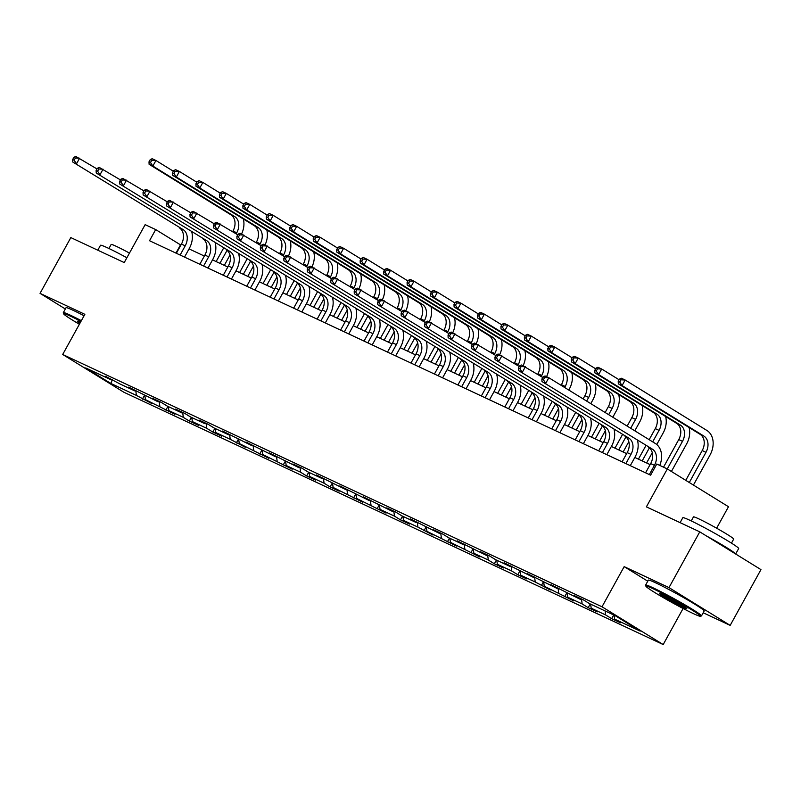 <?xml version="1.0" encoding="UTF-8"?>
<svg xmlns="http://www.w3.org/2000/svg" width="801" height="801" viewBox="0 0 801 801"><rect width="100%" height="100%" fill="white"/><g stroke="black" fill="none" stroke-linecap="round" stroke-linejoin="round"><path stroke-width="1.2" d="M716.635 528.199L728.489 506.723L667.313 468.945L656.78 464.019L650.622 475.173L149.527 240.731L155.684 229.577L145.151 224.65L124.225 262.578L70.828 237.597L40.05 293.356L65.342 308.976M703.218 612.765L730.172 625.381L760.95 569.611L699.764 531.844L668.985 587.604L624.169 566.637L602.002 606.788L663.188 644.555L683.093 608.5M602.002 606.788L62.698 354.473L123.885 392.25L663.188 644.555M730.172 625.381L668.985 587.604M110.828 383.439L136.39 395.404L151.449 403.354L145.412 399.619L174.908 414.327L168.881 410.603L183.319 417.351L189.346 421.076L198.378 425.301L192.34 421.576L206.778 428.335L212.816 432.059L221.837 436.275L215.799 432.55L230.237 439.308L245.296 447.258L239.259 443.524L268.756 458.232L262.718 454.507L292.215 469.206L286.177 465.481L300.615 472.23L306.653 475.964L315.674 480.179L309.647 476.455L324.085 483.213L330.112 486.938L339.143 491.163L333.106 487.429L362.603 502.137L356.565 498.412L386.062 513.111L380.024 509.386L394.462 516.134L400.5 519.869L409.521 524.084L403.484 520.36L417.922 527.118L432.981 535.068L426.943 531.333L456.44 546.042L450.412 542.317L479.909 557.015L473.872 553.291L488.31 560.039L494.337 563.774L503.368 567.989L497.331 564.264L511.769 571.023L517.806 574.748L526.828 578.963L520.79 575.238L535.228 581.997L550.287 589.947L544.249 586.222L573.746 600.92L567.709 597.196L582.147 603.944L588.184 607.679L597.206 611.894L591.178 608.169L605.606 614.928L611.644 618.652L620.675 622.868L614.637 619.143L640.199 631.108L615.068 615.589L589.496 603.624L583.458 599.899L574.437 595.684L580.475 599.408L550.978 584.7L557.015 588.435L527.519 573.726L533.556 577.451L504.059 562.753L510.097 566.477L495.659 559.719L489.621 555.994L480.6 551.779L486.628 555.504L457.131 540.795L463.168 544.53L448.73 537.771L442.703 534.047L433.671 529.821L439.709 533.546L410.212 518.848L416.25 522.572L401.812 515.824L395.774 512.089L386.753 507.874L392.79 511.599L363.294 496.89L369.331 500.625L339.834 485.917L345.862 489.641L316.365 474.943L322.402 478.668L307.964 471.919L301.937 468.185L292.906 463.969L298.943 467.694L269.446 452.986L275.484 456.72L245.987 442.012L252.025 445.736L222.528 431.038L228.565 434.763L214.127 428.014L208.09 424.28L199.069 420.064L205.096 423.789L190.668 417.031L184.631 413.306L175.599 409.091L181.637 412.815L167.199 406.057L161.171 402.332L152.14 398.107L158.177 401.832L128.681 387.133L134.718 390.858L120.28 384.11L105.221 376.16L111.259 379.884L85.687 367.919L110.828 383.439L112.48 379.554M581.496 598.978L580.475 599.408M605.606 614.928L605.095 610.923M591.178 608.169L590.657 604.164M558.037 588.004L557.015 588.435M582.147 603.944L581.506 598.988M567.709 597.196L567.188 593.191M535.228 581.997L534.587 577.03L533.556 577.451M558.687 592.97L558.047 588.014M544.249 586.222L543.729 582.217M511.108 566.057L510.097 566.477M520.79 575.238L520.27 571.243M488.31 560.039L487.659 555.083L486.628 555.504M511.769 571.023L511.118 566.057M497.331 564.264L496.81 560.259M464.19 544.099L463.168 544.53M473.872 553.291L473.351 549.286M441.381 538.092L440.74 533.126L439.709 533.546M464.85 549.065L464.2 544.109M450.412 542.317L449.892 538.312M417.922 527.118L417.281 522.152L416.25 522.572M426.943 531.333L426.422 527.338M393.802 511.168L392.79 511.599M403.484 520.36L402.963 516.355M370.342 500.194L369.331 500.625M394.462 516.134L393.822 511.178M380.024 509.386L379.504 505.381M347.544 494.187L346.893 489.221L345.862 489.641M371.003 505.161L370.352 500.204M356.565 498.412L356.045 494.407M323.424 478.247L322.402 478.668M333.106 487.429L332.585 483.434M300.615 472.23L299.975 467.273L298.943 467.694M324.085 483.213L323.434 478.247M309.647 476.455L309.126 472.45M276.505 456.29L275.484 456.72M286.177 465.481L285.657 461.476M253.036 445.316L252.025 445.736M277.156 461.256L276.515 456.3M262.718 454.507L262.197 450.502M230.237 439.308L229.587 434.342L228.565 434.763M253.697 450.282L253.056 445.316M239.259 443.524L238.738 439.529M206.778 428.335L206.127 423.369L205.096 423.789M215.799 432.55L215.279 428.545M182.658 412.385L181.637 412.815M192.34 421.576L191.819 417.571M159.85 406.377L159.209 401.411L158.177 401.832M183.319 417.351L182.668 412.395M168.881 410.603L168.36 406.598M135.739 390.437L134.718 390.858M145.412 399.619L144.901 395.624M112.27 379.454L111.259 379.884M136.39 395.404L135.749 390.437M667.313 468.945L646.377 506.863L699.764 531.844M62.698 354.473L84.866 314.322L40.05 293.356M180.886 245.086L155.684 229.577M650.112 464.61L634.813 457.451M626.652 453.626L611.353 446.477M603.183 442.653L587.894 435.494M579.724 431.679L564.425 424.52M556.264 420.705L540.965 413.546M532.805 409.722L517.506 402.573M509.346 398.748L494.047 391.589M485.887 387.774L470.587 380.615M462.417 376.8L447.128 369.641M438.958 365.817L423.669 358.668M415.499 354.843L400.2 347.684M392.039 343.869L376.74 336.71M368.58 332.896L353.281 325.737M345.121 321.912L329.822 314.763M321.652 310.938L306.362 303.779M298.192 299.964L282.903 292.806M274.733 288.991L259.434 281.832M251.274 278.007L235.975 270.858M227.814 267.033L212.515 259.874M204.355 256.06L189.056 248.901M614.637 619.143L614.117 615.148M175.96 253.096L180.485 244.896M142.428 399.128L144.47 395.424M165.887 410.102L167.93 406.397M189.346 421.076L191.399 417.371M212.816 432.059L214.858 428.355M236.275 443.033L238.318 439.328M259.734 454.007L261.777 450.302M283.194 464.98L285.236 461.276M306.653 475.964L308.695 472.26M330.112 486.938L332.165 483.233M353.581 497.912L355.624 494.207M377.041 508.885L379.083 505.181M400.5 519.869L402.543 516.164M423.959 530.843L426.002 527.138M447.419 541.816L449.461 538.112M470.878 552.79L472.93 549.085M494.337 563.774L496.39 560.069M517.806 574.748L519.849 571.043M541.266 585.721L543.308 582.017M564.725 596.695L566.768 592.99M588.184 607.679L590.227 603.974M611.644 618.652L613.696 614.948M624.169 566.637L647.769 581.206M180.125 255.048L185.211 245.837A12.756 9.692 115.1 0 0 183.099 229.577L72.761 162.022L183.099 229.577M176.36 253.286L181.447 244.075A12.756 9.692 115.1 0 0 179.334 227.814M191.779 231.99A19.144 14.538 -64.9 0 1 189.336 248.38L184.53 257.111M73.892 157.316L72.661 159.549L74.163 160.25L75.394 158.017L73.892 157.316L75.835 156.445L96.991 168.941M75.394 158.017L79.599 158.197L76.516 163.774L74.163 160.25M72.661 159.549L72.761 162.022M229.987 255.078L224.3 265.391M216.13 261.567L223.569 248.11M232.65 231.649L232.991 231.038A12.756 9.692 115.1 0 0 230.878 214.778L149.106 164.295L152.861 166.057L150.508 162.523L151.739 160.29L150.238 159.589L149.006 161.822L150.508 162.523M219.895 263.329L227.063 250.343M236.175 233.822L236.746 232.791A12.756 9.692 115.1 0 0 234.633 216.54L152.861 166.057L155.945 160.48L173.336 171.214M150.238 159.589L152.18 158.718L155.945 160.48L151.739 160.29M243.324 218.953A19.144 14.538 -64.9 0 1 241.582 233.982M149.006 161.822L149.106 164.295M80.971 321.391A31.129 1.782 -151.1 0 0 70.698 316.275A31.129 1.782 -151.1 0 0 63.609 313.792A31.129 1.782 -151.1 0 0 79.389 324.255M63.609 313.792L63.309 312.76A31.9 1.822 28.9 0 1 63.319 312.64A31.9 1.822 28.9 0 1 70.578 315.294A31.9 1.822 28.9 0 1 81.362 320.68M97.782 250.202L100.505 245.276A31.9 1.822 28.9 0 1 107.755 247.94A31.9 1.822 28.9 0 1 126.878 257.762M108.936 248.49L111.149 244.465A22.969 1.312 28.9 0 1 116.375 246.378A22.969 1.312 28.9 0 1 129.462 253.086M63.319 312.64L66.022 307.734A31.9 1.822 28.9 0 1 73.281 310.387A31.9 1.822 28.9 0 1 84.065 315.774M79.91 323.304A15.569 0.891 28.9 0 1 77.296 321.171A15.569 0.891 28.9 0 1 80.44 322.342M79.169 321.772A14.798 0.841 -151.1 0 0 80.32 322.573M653.015 588.705A31.129 1.782 -151.1 0 0 645.926 586.232A31.129 1.782 -151.1 0 0 663.679 597.836A31.129 1.782 -151.1 0 0 693.366 613.616A31.129 1.782 -151.1 0 0 700.344 616.269A31.129 1.782 -151.1 0 0 684.144 605.326A31.129 1.782 -151.1 0 0 653.015 588.705M645.926 586.232L645.626 585.191A31.9 1.822 28.9 0 1 645.626 585.07A31.9 1.822 28.9 0 1 652.885 587.734A31.9 1.822 28.9 0 1 684.044 604.324A31.9 1.822 28.9 0 1 701.486 615.909A31.9 1.822 28.9 0 1 701.386 615.969L700.344 616.269M663.098 594.933A15.569 0.891 28.9 0 1 677.936 602.823A15.569 0.891 28.9 0 1 686.817 608.63A15.569 0.891 28.9 0 1 683.273 607.388A15.569 0.891 28.9 0 1 667.714 599.078A15.569 0.891 28.9 0 1 659.603 593.601A15.569 0.891 28.9 0 1 663.098 594.933M661.486 594.202A14.798 0.841 -151.1 0 0 683.143 606.407A14.798 0.841 -151.1 0 0 685.306 607.358M680.099 522.642L682.812 517.716A31.9 1.822 28.9 0 1 690.072 520.37A31.9 1.822 28.9 0 1 721.23 536.97A31.9 1.822 28.9 0 1 738.672 548.545L735.658 554.002M691.243 520.92L693.466 516.905A22.969 1.312 28.9 0 1 698.692 518.808A22.969 1.312 28.9 0 1 721.12 530.763A22.969 1.312 28.9 0 1 733.676 539.103L731.463 543.128M645.626 585.07L648.339 580.164A31.9 1.822 28.9 0 1 655.598 582.818A31.9 1.822 28.9 0 1 686.747 599.418A31.9 1.822 28.9 0 1 704.189 611.003L701.486 615.909M706.372 535.919A31.9 1.822 28.9 0 1 735.568 553.942M203.584 266.022L208.671 256.811A12.756 9.692 115.1 0 0 206.558 240.55L96.22 172.996L206.558 240.55M199.819 264.26L204.906 255.048A12.756 9.692 115.1 0 0 202.793 238.788M215.239 242.973A19.144 14.538 -64.9 0 1 212.806 259.364L207.99 268.085M97.352 168.29L96.12 170.523L97.622 171.224L98.853 169.001L97.352 168.29L99.294 167.419L120.45 179.915M98.853 169.001L103.059 169.181L99.975 174.758L97.622 171.224M96.12 170.523L96.22 172.996M227.043 276.996L232.13 267.784A12.756 9.692 115.1 0 0 230.017 251.524L119.679 183.97L230.017 251.524M223.279 275.244L228.365 266.022A12.756 9.692 115.1 0 0 226.252 249.772M238.708 253.947A19.144 14.538 -64.9 0 1 236.265 270.337L231.449 279.058M120.811 179.264L119.579 181.497L121.091 182.207L122.313 179.975L120.811 179.264L122.763 178.393L143.92 190.898M122.313 179.975L126.518 180.155L123.444 185.732L121.091 182.207M119.579 181.497L119.679 183.97M253.456 266.052L247.759 276.365M239.589 272.55L247.028 259.083M256.11 242.623L256.45 242.012A12.756 9.692 115.1 0 0 254.338 225.752L172.565 175.269L176.33 177.031L173.967 173.497L175.199 171.274L173.697 170.563L172.465 172.796L173.967 173.497M243.354 274.302L250.523 261.316M259.644 244.796L260.205 243.774A12.756 9.692 115.1 0 0 258.102 227.514L176.33 177.031L179.404 171.454L196.806 182.197M173.697 170.563L175.649 169.692L179.404 171.454L175.199 171.274M266.783 229.927A19.144 14.538 -64.9 0 1 265.041 244.966M172.465 172.796L172.565 175.269M276.916 277.026L271.219 287.339M263.058 283.524L270.488 270.057M279.569 253.597L279.909 252.986A12.756 9.692 115.1 0 0 277.797 236.726L196.025 186.243L199.789 188.005L197.436 184.48L198.668 182.248L197.156 181.547L195.925 183.769L197.436 184.48M266.813 285.286L273.982 272.29M283.103 255.779L283.674 254.748A12.756 9.692 115.1 0 0 281.562 238.488L199.789 188.005L202.863 182.428L220.265 193.171M197.156 181.547L199.109 180.666L202.863 182.428L198.668 182.248M290.242 240.911A19.144 14.538 -64.9 0 1 288.5 255.94M195.925 183.769L196.025 186.243M250.503 287.98L255.589 278.758A12.756 9.692 115.1 0 0 253.476 262.508L143.139 194.943L253.476 262.508M246.748 286.217L251.834 277.006A12.756 9.692 115.1 0 0 249.722 260.746M262.167 264.921A19.144 14.538 -64.9 0 1 259.724 281.311L254.908 290.032M144.27 190.248L143.039 192.47L144.55 193.181L145.782 190.948L144.27 190.248L146.223 189.366L167.379 201.872M145.782 190.948L149.977 191.129L146.903 196.706L144.55 193.181M143.039 192.47L143.139 194.943M273.962 298.953L279.048 289.742A12.756 9.692 115.1 0 0 276.936 273.481L166.598 205.927L276.936 273.481M270.207 297.191L275.294 287.98A12.756 9.692 115.1 0 0 273.181 271.719M285.627 275.894A19.144 14.538 -64.9 0 1 283.184 292.285L278.368 301.016M167.739 201.221L166.508 203.454L168.01 204.155L169.241 201.922L167.739 201.221L169.682 200.35L190.838 212.846M169.241 201.922L173.437 202.102L170.363 207.679L168.01 204.155M166.508 203.454L166.598 205.927M297.421 309.927L302.508 300.715A12.756 9.692 115.1 0 0 300.395 284.455L190.067 216.901L300.395 284.455M293.667 308.165L298.753 298.953A12.756 9.692 115.1 0 0 296.64 282.693M309.086 286.878A19.144 14.538 -64.9 0 1 306.643 303.269L301.827 311.99M191.199 212.195L189.967 214.428L191.469 215.129L192.701 212.896L191.199 212.195L193.141 211.324L214.298 223.819M192.701 212.896L196.906 213.086L193.822 218.663L191.469 215.129M189.967 214.428L190.067 216.901M300.375 288.01L294.678 298.322M286.518 294.498L293.947 281.031M303.038 264.57L303.369 263.96A12.756 9.692 115.1 0 0 301.256 247.709L219.484 197.226L223.249 198.978L220.896 195.454L222.127 193.221L220.625 192.52L219.394 194.753L220.896 195.454M290.272 296.26L297.441 283.274M306.563 266.753L307.133 265.722A12.756 9.692 115.1 0 0 305.021 249.461L223.249 198.978L226.323 193.401L243.724 204.145M220.625 192.52L222.568 191.649L226.323 193.401L222.127 193.221M313.712 251.884A19.144 14.538 -64.9 0 1 311.959 266.913M219.394 194.753L219.484 197.226M323.834 298.983L318.137 309.296M309.977 305.471L317.406 292.015M326.498 275.554L326.828 274.943A12.756 9.692 115.1 0 0 324.725 258.683L242.953 208.2L246.708 209.962L244.355 206.428L245.587 204.195L244.085 203.494L242.853 205.727L244.355 206.428M313.732 307.234L320.901 294.247M330.022 277.727L330.593 276.695A12.756 9.692 115.1 0 0 328.48 260.445L246.708 209.962L249.792 204.385L267.184 215.119M244.085 203.494L246.027 202.623L249.792 204.385L245.587 204.195M337.171 262.858A19.144 14.538 -64.9 0 1 335.429 277.887M242.853 205.727L242.953 208.2M347.294 309.957L341.606 320.27M333.436 316.455L340.866 302.988M349.957 286.528L350.297 285.917A12.756 9.692 115.1 0 0 348.185 269.657L266.413 219.174L270.167 220.936L267.814 217.401L269.046 215.179L267.544 214.468L266.312 216.701L267.814 217.401M337.201 318.207L344.37 305.221M353.481 288.7L354.052 287.669A12.756 9.692 115.1 0 0 351.939 271.419L270.167 220.936L273.251 215.359L290.643 226.102M267.544 214.468L269.486 213.597L273.251 215.359L269.046 215.179M360.63 273.832A19.144 14.538 -64.9 0 1 358.888 288.871M266.312 216.701L266.413 219.174M320.891 320.901L325.977 311.689A12.756 9.692 115.1 0 0 323.864 295.429L213.527 227.874L323.864 295.429M317.126 319.148L322.212 309.927A12.756 9.692 115.1 0 0 320.1 293.677M332.545 297.852A19.144 14.538 -64.9 0 1 330.102 314.242L325.286 322.963M214.658 223.169L213.426 225.401L214.928 226.112L216.16 223.879L214.658 223.169L216.6 222.298L237.757 234.803M216.16 223.879L220.365 224.06L217.281 229.637L214.928 226.112M213.426 225.401L213.527 227.874M370.753 320.931L365.066 331.244M356.896 327.429L364.335 313.962M373.416 297.501L373.757 296.891A12.756 9.692 115.1 0 0 371.644 280.63L289.872 230.147L293.627 231.91L291.274 228.385L292.505 226.152L291.003 225.451L289.772 227.674L291.274 228.385M360.66 329.191L367.829 316.195M376.941 299.684L377.511 298.653A12.756 9.692 115.1 0 0 375.399 282.393L293.627 231.91L296.71 226.333L314.102 237.076M291.003 225.451L292.946 224.57L296.71 226.333L292.505 226.152M384.09 284.816A19.144 14.538 -64.9 0 1 382.347 299.844M289.772 227.674L289.872 230.147M344.35 331.884L349.436 322.663A12.756 9.692 115.1 0 0 347.324 306.413L236.986 238.848L347.324 306.413M340.585 330.122L345.672 320.911A12.756 9.692 115.1 0 0 343.559 304.65M356.004 308.826A19.144 14.538 -64.9 0 1 353.571 325.216L348.755 333.937M238.117 234.152L236.886 236.375L238.388 237.086L239.619 234.853L238.117 234.152L240.06 233.271L261.216 245.777M239.619 234.853L243.824 235.033L240.741 240.61L238.388 237.086M236.886 236.375L236.986 238.848M394.222 331.914L388.525 342.227M380.355 338.402L387.794 324.936M396.875 308.475L397.216 307.864A12.756 9.692 115.1 0 0 395.103 291.614L313.331 241.131L317.096 242.883L314.733 239.359L315.964 237.126L314.463 236.425L313.231 238.658L314.733 239.359M384.12 340.165L391.288 327.178M400.41 310.658L400.971 309.627A12.756 9.692 115.1 0 0 398.868 293.366L317.096 242.883L320.17 237.306L337.571 248.05M314.463 236.425L316.405 235.554L320.17 237.306L315.964 237.126M407.549 295.789A19.144 14.538 -64.9 0 1 405.807 310.818M313.231 238.658L313.331 241.131M367.809 342.858L372.896 333.647A12.756 9.692 115.1 0 0 370.783 317.386L260.445 249.832L370.783 317.386M364.044 341.096L369.131 331.884A12.756 9.692 115.1 0 0 367.018 315.624M379.474 319.799A19.144 14.538 -64.9 0 1 377.031 336.19L372.215 344.921M261.577 245.126L260.345 247.359L261.847 248.06L263.078 245.827L261.577 245.126L263.529 244.255L284.685 256.751M263.078 245.827L267.284 246.007L264.21 251.584L261.847 248.06M260.345 247.359L260.445 249.832M417.681 342.888L411.984 353.201M403.824 349.376L411.253 335.919M420.335 319.459L420.675 318.848A12.756 9.692 115.1 0 0 418.563 302.588L336.79 252.105L340.555 253.867L338.202 250.333L339.434 248.1L337.922 247.399L336.69 249.632L338.202 250.333M407.579 351.138L414.748 338.152M423.869 321.632L424.44 320.6A12.756 9.692 115.1 0 0 422.327 304.35L340.555 253.867L343.629 248.29L361.031 259.023M337.922 247.399L339.874 246.528L343.629 248.29L339.434 248.1M431.008 306.763A19.144 14.538 -64.9 0 1 429.266 321.792M336.69 249.632L336.79 252.105M391.268 353.832L396.355 344.62A12.756 9.692 115.1 0 0 394.242 328.36L283.904 260.806L394.242 328.36M387.514 352.07L392.6 342.858A12.756 9.692 115.1 0 0 390.488 326.598M402.933 330.783A19.144 14.538 -64.9 0 1 400.49 347.173L395.674 355.894M285.036 256.1L283.804 258.333L285.316 259.033L286.548 256.801L285.036 256.1L286.988 255.229L308.145 267.724M286.548 256.801L290.743 256.991L287.669 262.568L285.316 259.033M283.804 258.333L283.904 260.806M441.141 353.862L435.444 364.175M427.283 360.36L434.713 346.893M443.804 330.433L444.134 329.822A12.756 9.692 115.1 0 0 442.022 313.561L360.25 263.078L364.014 264.841L361.662 261.306L362.893 259.083L361.391 258.373L360.16 260.605L361.662 261.306M431.038 362.112L438.207 349.126M447.328 332.605L447.899 331.574A12.756 9.692 115.1 0 0 445.787 315.324L364.014 264.841L367.088 259.264L384.49 270.007M361.391 258.373L363.334 257.501L367.088 259.264L362.893 259.083M454.477 317.737A19.144 14.538 -64.9 0 1 452.725 332.775M360.16 260.605L360.25 263.078M414.728 364.805L419.814 355.594A12.756 9.692 115.1 0 0 417.701 339.334L307.364 271.779L417.701 339.334M410.973 363.053L416.059 353.832A12.756 9.692 115.1 0 0 413.947 337.581M426.392 341.757A19.144 14.538 -64.9 0 1 423.949 358.147L419.133 366.868M308.505 267.073L307.274 269.306L308.775 270.007L310.007 267.784L308.505 267.073L310.448 266.202L331.604 278.708M310.007 267.784L314.202 267.965L311.128 273.541L308.775 270.007M307.274 269.306L307.364 271.779M464.6 364.835L458.903 375.148M450.743 371.334L458.172 357.867M467.263 341.406L467.594 340.795A12.756 9.692 115.1 0 0 465.491 324.535L383.719 274.052L387.474 275.814L385.121 272.29L386.352 270.057L384.85 269.356L383.619 271.579L385.121 272.29M454.497 373.096L461.666 360.1M470.788 343.589L471.358 342.558A12.756 9.692 115.1 0 0 469.246 326.297L387.474 275.814L390.548 270.237L407.949 280.981M384.85 269.356L386.793 268.475L390.548 270.237L386.352 270.057M477.937 328.72A19.144 14.538 -64.9 0 1 476.195 343.749M383.619 271.579L383.719 274.052M438.187 375.789L443.273 366.568A12.756 9.692 115.1 0 0 441.161 350.317L330.833 282.753L441.161 350.317M434.432 374.027L439.519 364.815A12.756 9.692 115.1 0 0 437.406 348.555M449.852 352.73A19.144 14.538 -64.9 0 1 447.409 369.121L442.593 377.842M331.964 278.057L330.733 280.28L332.235 280.991L333.466 278.758L331.964 278.057L333.907 277.176L355.063 289.682M333.466 278.758L337.672 278.938L334.588 284.515L332.235 280.991M330.733 280.28L330.833 282.753M488.059 375.819L482.362 386.132M474.202 382.307L481.631 368.84M490.723 352.38L491.063 351.769A12.756 9.692 115.1 0 0 488.95 335.519L407.178 285.036L410.933 286.788L408.58 283.264L409.812 281.031L408.31 280.33L407.078 282.563L408.58 283.264M477.967 384.069L485.136 371.083M494.247 354.563L494.818 353.531A12.756 9.692 115.1 0 0 492.705 337.271L410.933 286.788L414.017 281.211L431.409 291.954M408.31 280.33L410.252 279.459L414.017 281.211L409.812 281.031M501.396 339.694A19.144 14.538 -64.9 0 1 499.654 354.723M407.078 282.563L407.178 285.036M461.646 386.763L466.743 377.541A12.756 9.692 115.1 0 0 464.63 361.291L354.292 293.737L464.63 361.291M457.892 385.001L462.978 375.789A12.756 9.692 115.1 0 0 460.865 359.529M473.311 363.704A19.144 14.538 -64.9 0 1 470.868 380.095L466.052 388.825M355.424 289.031L354.192 291.264L355.694 291.964L356.926 289.732L355.424 289.031L357.366 288.16L378.523 300.655M356.926 289.732L361.131 289.912L358.047 295.489L355.694 291.964M354.192 291.264L354.292 293.737M511.519 386.793L505.831 397.106M497.661 393.281L505.101 379.824M514.182 363.364L514.522 362.753A12.756 9.692 115.1 0 0 512.41 346.493L430.638 296.01L434.392 297.762L432.039 294.237L433.271 292.005L431.769 291.304L430.537 293.536L432.039 294.237M501.426 395.043L508.595 382.057M517.706 365.536L518.277 364.505A12.756 9.692 115.1 0 0 516.164 348.255L434.392 297.762L437.476 292.195L454.868 302.928M431.769 291.304L433.711 290.433L437.476 292.195L433.271 292.005M524.855 350.668A19.144 14.538 -64.9 0 1 523.113 365.697M430.537 293.536L430.638 296.01M485.116 397.737L490.202 388.525A12.756 9.692 115.1 0 0 488.089 372.265L377.752 304.71L488.089 372.265M481.351 395.974L486.437 386.763A12.756 9.692 115.1 0 0 484.325 370.503M496.77 374.688A19.144 14.538 -64.9 0 1 494.337 391.078L489.521 399.799M378.883 300.005L377.651 302.237L379.153 302.938L380.385 300.705L378.883 300.005L380.825 299.133L401.982 311.629M380.385 300.705L384.59 300.896L381.506 306.473L379.153 302.938M377.651 302.237L377.752 304.71M534.988 397.767L529.291 408.079M521.121 404.265L528.56 390.798M537.641 374.337L537.982 373.727A12.756 9.692 115.1 0 0 535.869 357.466L454.097 306.983L457.862 308.745L455.499 305.211L456.73 302.988L455.228 302.277L453.997 304.51L455.499 305.211M524.885 406.017L532.054 393.031M541.176 376.51L541.736 375.479A12.756 9.692 115.1 0 0 539.634 359.228L457.862 308.745L460.935 303.168L478.337 313.912M455.228 302.277L457.171 301.406L460.935 303.168L456.73 302.988M548.315 361.641A19.144 14.538 -64.9 0 1 546.572 376.68M453.997 304.51L454.097 306.983M508.575 408.71L513.661 399.499A12.756 9.692 115.1 0 0 511.549 383.238L401.211 315.684L511.549 383.238M504.81 406.958L509.897 397.737A12.756 9.692 115.1 0 0 507.784 381.486M520.239 385.661A19.144 14.538 -64.9 0 1 517.796 402.052L512.98 410.773M402.342 310.978L401.111 313.211L402.613 313.912L403.844 311.689L402.342 310.978L404.295 310.107L425.451 322.613M403.844 311.689L408.049 311.869L404.976 317.446L402.613 313.912M401.111 313.211L401.211 315.684M571.774 372.615A19.144 14.538 -64.9 0 1 569.341 389.016L568.77 390.047M558.447 408.74L552.75 419.053M544.59 415.238L552.019 401.772M561.101 385.311L561.441 384.7A12.756 9.692 115.1 0 0 559.328 368.44L477.556 317.957L481.321 319.719L478.968 316.195L480.2 313.962L478.688 313.261L477.456 315.484L478.968 316.195M548.345 417.001L555.514 404.004M564.635 387.494L565.206 386.462A12.756 9.692 115.1 0 0 563.093 370.202L481.321 319.719L484.395 314.142L501.796 324.886M478.688 313.261L480.64 312.38L484.395 314.142L480.2 313.962M477.456 315.484L477.556 317.957M532.034 419.694L537.121 410.472A12.756 9.692 115.1 0 0 535.008 394.222L424.67 326.658L535.008 394.222M528.27 417.932L533.366 408.72A12.756 9.692 115.1 0 0 531.253 392.46M543.699 396.635A19.144 14.538 -64.9 0 1 541.256 413.026L536.44 421.747M425.802 321.962L424.57 324.185L426.082 324.896L427.313 322.663L425.802 321.962L427.754 321.081L448.91 333.586M427.313 322.663L431.509 322.843L428.435 328.42L426.082 324.896M424.57 324.185L424.67 326.658M595.243 383.599A19.144 14.538 -64.9 0 1 592.8 399.989L590.788 403.634M581.906 419.714L576.209 430.037M568.049 426.212L575.478 412.745M583.118 398.908L584.9 395.674A12.756 9.692 115.1 0 0 582.788 379.424L501.015 328.941L504.78 330.693L502.427 327.168L503.659 324.936L502.157 324.235L500.925 326.468L502.427 327.168M571.804 427.974L578.973 414.988M586.652 401.081L588.665 397.436A12.756 9.692 115.1 0 0 586.552 381.176L504.78 330.693L507.854 325.116L525.256 335.859M502.157 324.235L504.099 323.364L507.854 325.116L503.659 324.936M500.925 326.468L501.015 328.941M555.493 430.668L560.58 421.446A12.756 9.692 115.1 0 0 558.467 405.196L448.129 337.642L558.467 405.196M551.739 428.905L556.825 419.694A12.756 9.692 115.1 0 0 554.713 403.434M567.158 407.609A19.144 14.538 -64.9 0 1 564.715 423.999L559.899 432.73M449.271 332.936L448.039 335.168L449.541 335.869L450.773 333.637L449.271 332.936L451.213 332.065L472.37 344.56M450.773 333.637L454.968 333.817L451.894 339.394L449.541 335.869M448.039 335.168L448.129 337.642M618.702 394.573A19.144 14.538 -64.9 0 1 616.259 410.963L612.805 417.231M605.366 430.698L599.669 441.011M591.508 437.186L598.938 423.729M605.135 412.495L608.36 406.658A12.756 9.692 115.1 0 0 606.257 390.397L524.485 339.914L528.239 341.667L525.887 338.142L527.118 335.909L525.616 335.208L524.385 337.441L525.887 338.142M595.263 438.948L602.432 425.962M608.67 414.678L612.124 408.41A12.756 9.692 115.1 0 0 610.012 392.16L528.239 341.667L531.313 336.1L548.715 346.833M525.616 335.208L527.559 334.337L531.313 336.1L527.118 335.909M524.385 337.441L524.485 339.914M578.953 441.641L584.039 432.43A12.756 9.692 115.1 0 0 581.927 416.17L471.599 348.615L581.927 416.17M575.198 439.879L580.284 430.668A12.756 9.692 115.1 0 0 578.172 414.407M590.617 418.583A19.144 14.538 -64.9 0 1 588.174 434.983L583.358 443.704M472.73 343.909L471.499 346.142L473.001 346.843L474.232 344.61L472.73 343.909L474.673 343.038L495.829 355.534M474.232 344.61L478.437 344.8L475.353 350.377L473.001 346.843M471.499 346.142L471.599 348.615M642.162 405.546A19.144 14.538 -64.9 0 1 639.719 421.937L634.813 430.818M628.825 441.671L623.128 451.984M614.968 448.17L622.397 434.703M627.153 426.092L631.829 417.631A12.756 9.692 115.1 0 0 629.716 401.371L547.944 350.888L551.699 352.65L549.346 349.116L550.577 346.893L549.075 346.182L547.844 348.415L549.346 349.116M618.732 449.922L625.901 436.935M630.687 428.265L635.583 419.384A12.756 9.692 115.1 0 0 633.471 403.133L551.699 352.65L554.783 347.073L572.174 357.817M549.075 346.182L551.018 345.311L554.783 347.073L550.577 346.893M547.844 348.415L547.944 350.888M602.412 452.615L607.508 443.404A12.756 9.692 115.1 0 0 605.396 427.143L495.058 359.589L605.396 427.143M598.657 450.863L603.744 441.641A12.756 9.692 115.1 0 0 601.631 425.391M614.077 429.566A19.144 14.538 -64.9 0 1 611.634 445.957L606.818 454.678M496.189 354.883L494.958 357.116L496.46 357.817L497.691 355.594L496.189 354.883L498.132 354.012L519.288 366.518M497.691 355.594L501.897 355.774L498.813 361.351L496.46 357.817M494.958 357.116L495.058 359.589M665.621 416.52A19.144 14.538 -64.9 0 1 663.178 432.92L656.77 444.525M652.284 452.645L646.597 462.958M638.427 459.143L645.866 445.676M649.17 439.679L655.288 428.605A12.756 9.692 115.1 0 0 653.175 412.345L571.403 361.862L575.158 363.624L572.805 360.1L574.037 357.867L572.535 357.166L571.303 359.389L572.805 360.1M642.192 460.905L649.361 447.909M652.695 441.862L659.043 430.367A12.756 9.692 115.1 0 0 656.93 414.107L575.158 363.624L578.242 358.047L595.634 368.79M572.535 357.166L574.477 356.285L578.242 358.047L574.037 357.867M571.303 359.389L571.403 361.862M625.881 463.599L630.968 454.377A12.756 9.692 115.1 0 0 628.855 438.127L518.517 370.563L628.855 438.127M622.117 461.837L627.203 452.625A12.756 9.692 115.1 0 0 625.09 436.365M637.536 440.54A19.144 14.538 -64.9 0 1 635.103 456.93L630.287 465.651M519.649 365.867L518.417 368.09L519.919 368.8L521.151 366.568L519.649 365.867L521.591 364.986L542.748 377.491M521.151 366.568L525.356 366.748L522.272 372.325L519.919 368.8M518.417 368.09L518.517 370.563M689.08 427.504A19.144 14.538 -64.9 0 1 686.637 443.894L671.408 471.479M663.518 467.173L678.747 439.579A12.756 9.692 115.1 0 0 676.635 423.329L594.863 372.845L598.627 374.598L596.264 371.073L597.496 368.84L595.994 368.14L594.763 370.372L596.264 371.073M667.273 468.925L682.502 441.341A12.756 9.692 115.1 0 0 680.399 425.081L598.627 374.598L601.701 369.021L619.103 379.764M595.994 368.14L597.936 367.269L601.701 369.021L597.496 368.84M594.763 370.372L594.863 372.845M649.341 474.572L654.427 465.351A12.756 9.692 115.1 0 0 652.314 449.101L541.977 381.546L652.314 449.101M645.576 472.81L650.662 463.599A12.756 9.692 115.1 0 0 648.55 447.338M543.108 376.84L541.877 379.073L543.378 379.774L544.61 377.541L543.108 376.84L545.06 375.969L548.815 377.722L655.388 443.524A19.144 14.538 -64.9 0 1 659.764 465.411M544.61 377.541L548.815 377.722L545.741 383.299L543.378 379.774M541.877 379.073L541.977 381.546M619.453 379.113L618.222 381.346L619.734 382.047L620.965 379.814L619.453 379.113L621.406 378.242L625.16 380.004L706.933 430.487A19.144 14.538 -64.9 0 1 710.107 454.868L693.426 485.076M685.766 480.34L702.207 450.562A12.756 9.692 115.1 0 0 700.094 434.302L618.322 383.819L622.087 385.571L619.734 382.047M689.291 482.522L705.971 452.315A12.756 9.692 115.1 0 0 703.859 436.064L622.087 385.571L625.16 380.004L620.965 379.814M618.222 381.346L618.322 383.819M181.447 244.075L185.211 245.837M232.991 231.038L236.746 232.791M230.878 214.778L234.633 216.54M204.906 255.048L208.671 256.811M228.365 266.022L232.13 267.784M256.45 242.012L260.205 243.774M254.338 225.752L258.102 227.514M279.909 252.986L283.674 254.748M277.797 236.726L281.562 238.488M251.834 277.006L255.589 278.758M275.294 287.98L279.048 289.742M298.753 298.953L302.508 300.715M303.369 263.96L307.133 265.722M301.256 247.709L305.021 249.461M326.828 274.943L330.593 276.695M324.725 258.683L328.48 260.445M350.297 285.917L354.052 287.669M348.185 269.657L351.939 271.419M322.212 309.927L325.977 311.689M373.757 296.891L377.511 298.653M371.644 280.63L375.399 282.393M345.672 320.911L349.436 322.663M397.216 307.864L400.971 309.627M395.103 291.614L398.868 293.366M369.131 331.884L372.896 333.647M420.675 318.848L424.44 320.6M418.563 302.588L422.327 304.35M392.6 342.858L396.355 344.62M444.134 329.822L447.899 331.574M442.022 313.561L445.787 315.324M416.059 353.832L419.814 355.594M467.594 340.795L471.358 342.558M465.491 324.535L469.246 326.297M439.519 364.815L443.273 366.568M491.063 351.769L494.818 353.531M488.95 335.519L492.705 337.271M462.978 375.789L466.743 377.541M514.522 362.753L518.277 364.505M512.41 346.493L516.164 348.255M486.437 386.763L490.202 388.525M537.982 373.727L541.736 375.479M535.869 357.466L539.634 359.228M509.897 397.737L513.661 399.499M561.441 384.7L565.206 386.462M559.328 368.44L563.093 370.202M533.366 408.72L537.121 410.472M584.9 395.674L588.665 397.436M582.788 379.424L586.552 381.176M556.825 419.694L560.58 421.446M608.36 406.658L612.124 408.41M606.257 390.397L610.012 392.16M580.284 430.668L584.039 432.43M631.829 417.631L635.583 419.384M629.716 401.371L633.471 403.133M603.744 441.641L607.508 443.404M655.288 428.605L659.043 430.367M653.175 412.345L656.93 414.107M627.203 452.625L630.968 454.377M678.747 439.579L682.502 441.341M676.635 423.329L680.399 425.081M650.662 463.599L654.427 465.351M702.207 450.562L705.971 452.315M700.094 434.302L703.859 436.064"/></g></svg>
